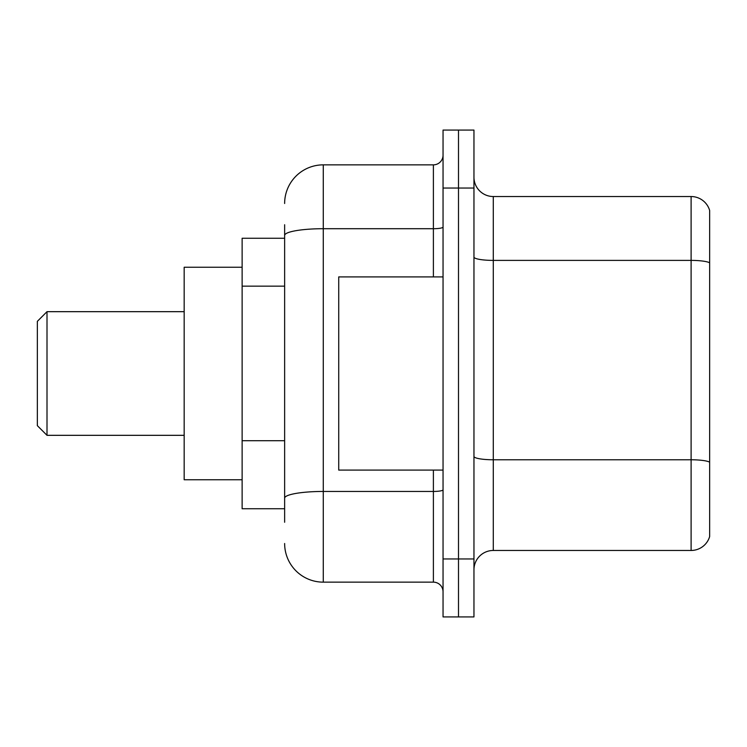 <?xml version="1.0" encoding="UTF-8"?>
<svg xmlns="http://www.w3.org/2000/svg" width="747" height="747" viewBox="0 0 747 747"><rect width="100%" height="100%" fill="white"/><g stroke="black" fill="none" stroke-linecap="round" stroke-linejoin="round"><path stroke-width="1.12" d="M284.635 238.265L242.131 238.265L242.131 508.735L284.635 508.735M284.635 522.256L284.635 224.744M443.046 558.961L443.046 616.919L458.499 616.919L458.499 558.961L458.499 616.919L473.962 616.919L473.962 558.961L458.499 558.961L458.499 188.039L458.499 558.961L443.046 558.961L443.046 188.039L458.499 188.039L458.499 130.081L458.499 188.039L473.962 188.039L473.962 558.961M473.962 188.039L473.962 130.081L443.046 130.081L443.046 188.039M284.635 203.492A38.639 38.639 0 0 1 323.274 164.854L323.274 582.146L433.391 582.146L433.391 470.096M323.274 164.854L433.391 164.854A9.655 9.655 0 0 0 443.046 155.199M443.046 591.801A9.655 9.655 0 0 0 433.391 582.146M323.274 582.146A38.639 38.639 0 0 1 284.635 543.508M473.962 569.784A19.319 19.319 0 0 1 493.281 550.464L691.106 550.464L691.106 196.536L493.281 196.536A19.319 19.319 0 0 1 473.962 177.216A19.319 19.319 0 0 0 493.281 196.536L493.281 550.464M709.65 210.449A19.319 19.319 0 0 0 691.106 196.536A19.319 19.319 0 0 1 709.65 210.449L709.65 536.551A19.319 19.319 0 0 1 691.106 550.464M709.65 263.075L709.65 462.178A19.319 3.352 180 0 0 691.106 459.769L493.281 459.769A19.319 3.352 0 0 1 473.962 456.417M47.005 435.324L47.005 311.676L37.35 321.341L37.35 425.659L47.005 435.324L184.173 435.324M242.131 267.249L184.173 267.249L184.173 479.751L242.131 479.751M443.046 276.904L338.727 276.904L338.727 470.096L443.046 470.096M284.635 286.157L242.131 286.157M284.635 440.711L242.131 440.711M443.046 489.771A9.655 1.681 0 0 1 433.391 491.451L323.274 491.451A38.639 6.714 180 0 0 284.635 498.156M284.635 235.417A38.639 6.714 180 0 1 323.274 228.713L433.391 228.713L433.391 164.854M433.391 276.904L433.391 228.713A9.655 1.681 0 0 0 443.046 227.032M709.65 262.813A19.319 3.352 180 0 0 691.106 260.395L493.281 260.395A19.319 3.352 0 0 1 473.962 257.043M47.005 311.676L184.173 311.676"/></g></svg>
